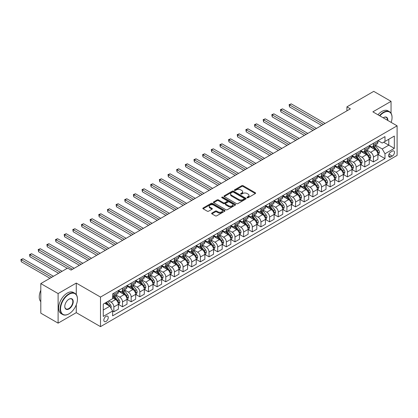 <?xml version="1.0" encoding="UTF-8"?>
<svg xmlns="http://www.w3.org/2000/svg" width="418" height="418" viewBox="0 0 418 418"><rect width="100%" height="100%" fill="white"/><g stroke="black" fill="none" stroke-linecap="round" stroke-linejoin="round"><path stroke-width="0.63" d="M247.158 197.714A0.674 0.387 0 0 0 248.109 197.714L255.33 193.544A0.961 0.554 0 0 0 255.612 193.153A0.961 0.554 0 0 0 255.33 192.761L243.098 185.696A0.961 0.554 0 0 0 241.74 185.696L234.519 189.866A0.674 0.387 0 0 0 234.326 190.143A0.674 0.387 0 0 0 234.519 190.415A0.674 0.387 0 0 0 235.475 190.415L236.405 189.876A3.072 1.776 0 0 1 240.758 189.876L241.776 190.467A3.072 1.776 0 0 1 242.675 191.721A3.072 1.776 0 0 1 241.776 192.975L240.841 193.513A0.674 0.387 0 0 0 240.643 193.79A0.674 0.387 0 0 0 240.841 194.062A0.674 0.387 0 0 0 241.792 194.062L242.727 193.524A3.072 1.776 0 0 1 247.075 193.524L248.093 194.114A3.072 1.776 0 0 1 248.992 195.368A3.072 1.776 0 0 1 248.093 196.622L247.158 197.165A0.674 0.387 0 0 0 246.96 197.437A0.674 0.387 0 0 0 247.158 197.714L247.158 197.165M106.036 321.447A3.135 1.808 120 0 0 108.084 318.683A3.135 1.808 120 0 0 107.604 316.175A3.135 1.808 120 0 0 106.036 316.332A3.135 1.808 120 0 0 103.993 319.091A3.135 1.808 120 0 0 104.474 321.599A3.135 1.808 120 0 0 106.036 321.447M211.916 213.081A0.961 0.554 0 0 0 211.633 213.473A0.961 0.554 0 0 0 211.916 213.864L215.343 215.845A0.961 0.554 0 0 0 216.702 215.845L224.722 211.215A0.961 0.554 0 0 0 225.004 210.824A0.961 0.554 0 0 0 224.722 210.432L212.49 203.373A0.961 0.554 0 0 0 211.132 203.373L203.117 207.997A0.961 0.554 0 0 0 202.834 208.389A0.961 0.554 0 0 0 203.117 208.786L207.26 211.179A0.961 0.554 0 0 0 208.619 211.179L212.051 209.193A0.961 0.554 0 0 0 212.328 208.801A0.961 0.554 0 0 0 212.051 208.41L209.993 207.224A2.571 1.484 0 0 1 209.24 206.173A2.571 1.484 0 0 1 210.829 204.804A2.571 1.484 0 0 1 213.629 205.128L221.681 209.773A2.571 1.484 0 0 1 222.433 210.824A2.571 1.484 0 0 1 220.845 212.192A2.571 1.484 0 0 1 218.044 211.874L216.702 211.095A0.961 0.554 0 0 0 215.343 211.095L211.916 213.081L211.916 213.864L215.343 211.895L215.343 211.095M76.275 283.08L58.107 293.572L40.802 283.582L40.802 313.155L58.107 323.145L76.275 312.654L100.503 326.641L100.503 297.067L76.275 283.08L76.275 294.596M391.044 113.226L391.044 101.349L372.872 111.841L397.1 125.828L100.503 297.067M391.044 101.349L373.739 91.359L346.919 106.846L346.919 110.843M40.802 283.582L67.622 268.095L71.081 270.091L350.378 108.842L346.919 106.846M236.473 203.644A0.961 0.554 0 0 0 237.832 203.644L245.852 199.015A0.961 0.554 0 0 0 246.134 198.623A0.961 0.554 0 0 0 245.852 198.231L233.62 191.172A0.961 0.554 0 0 0 232.262 191.172L224.247 195.802A0.961 0.554 0 0 0 223.964 196.194A0.961 0.554 0 0 0 224.247 196.585L236.473 203.644M222.172 197.855A0.674 0.387 0 0 1 222.851 197.954L222.851 197.155L235.287 204.329A0.961 0.554 0 0 1 235.569 204.726A0.961 0.554 0 0 1 235.287 205.118L227.267 209.742A0.961 0.554 0 0 1 225.908 209.742L213.682 202.683L213.682 201.899A0.961 0.554 0 0 0 213.399 202.291A0.961 0.554 0 0 0 213.682 202.683M213.682 201.899L217.109 199.919A0.961 0.554 0 0 1 218.468 199.919L223.431 202.782A0.961 0.554 0 0 0 224.79 202.782L227.063 201.466A0.961 0.554 0 0 0 227.345 201.074A0.961 0.554 0 0 0 227.063 200.682L221.901 197.704A0.674 0.387 0 0 1 221.702 197.427A0.674 0.387 0 0 1 222.12 197.071A0.674 0.387 0 0 1 222.851 197.155M392.324 151.123L390.799 152.006A3.036 1.75 120 0 0 388.818 154.676A3.036 1.75 120 0 0 389.283 157.111A3.036 1.75 120 0 0 390.799 156.959L392.324 156.081A3.036 1.75 120 0 0 394.305 153.406A3.036 1.75 120 0 0 393.84 150.976A3.036 1.75 120 0 0 392.324 151.123M100.503 326.641L397.1 155.402L397.1 125.828M378.029 140.636L382.219 143.05L384.988 141.451L384.988 136.618L112.614 293.87L112.614 298.708L103.267 304.1L103.267 316.41L112.614 311.013L112.614 315.851L384.988 158.6L384.988 153.761L382.219 148.965L375.338 144.994M384.988 141.451L394.331 136.059L394.331 148.369L384.988 153.761M58.107 293.572L58.107 323.145M383.672 142.214L388.792 145.171L388.792 139.257L394.331 136.059M382.219 148.965L388.792 145.171L394.331 148.369M103.267 310.015L109.845 306.222L104.725 303.264M112.614 311.055L113.858 311.776L113.858 306.937A3.914 2.262 -120 0 0 111.089 302.141L108.879 300.866M113.858 311.776L118.357 309.179L118.357 304.341A3.914 2.262 -120 0 0 115.593 299.544L112.614 297.825M118.461 304.44L122.511 306.781L122.511 301.942A3.914 2.262 -120 0 0 119.741 297.146L115.77 294.852M122.511 306.781L127.009 304.184L127.009 299.345A3.914 2.262 -120 0 0 124.24 294.549L118.357 291.153M127.114 299.445L131.163 301.786L131.163 296.947A3.914 2.262 -120 0 0 128.394 292.151L124.418 289.857M131.163 301.786L135.662 299.183L135.662 294.35A3.914 2.262 -120 0 0 132.893 289.554L127.009 286.158M135.766 294.45L139.816 296.79L139.816 291.952A3.914 2.262 -120 0 0 137.047 287.156L133.07 284.862M139.816 296.79L144.314 294.188L144.314 289.355A3.914 2.262 -120 0 0 141.545 284.559L135.662 281.162M144.419 289.455L148.468 291.795L148.468 286.957A3.914 2.262 -120 0 0 145.699 282.16L141.723 279.867M148.468 291.795L152.967 289.193L152.967 284.36A3.914 2.262 -120 0 0 150.198 279.564L144.314 276.167M153.072 284.459L157.121 286.795L157.121 281.962A3.914 2.262 -120 0 0 154.352 277.165L150.375 274.872M157.121 286.795L161.62 284.198L161.62 279.365A3.914 2.262 -120 0 0 158.85 274.569L152.967 271.172M161.724 279.464L165.774 281.8L165.774 276.967A3.914 2.262 -120 0 0 163.004 272.17L159.028 269.876M165.774 281.8L170.272 279.203L170.272 274.37A3.914 2.262 -120 0 0 167.503 269.573L161.62 266.177M170.377 274.469L174.426 276.805L174.426 271.972A3.914 2.262 -120 0 0 171.657 267.175L167.681 264.881M174.426 276.805L178.925 274.208L178.925 269.375A3.914 2.262 -120 0 0 176.156 264.578L170.272 261.182M179.029 269.474L183.079 271.81L183.079 266.977A3.914 2.262 -120 0 0 180.31 262.18L176.333 259.886M183.079 271.81L187.577 269.213L187.577 264.38A3.914 2.262 -120 0 0 184.808 259.583L178.925 256.187M187.682 264.479L191.731 266.815L191.731 261.981A3.914 2.262 -120 0 0 188.962 257.185L184.986 254.891M191.731 266.815L196.23 264.218L196.23 259.385A3.914 2.262 -120 0 0 193.461 254.588L187.577 251.192M196.335 259.484L200.384 261.82L200.384 256.986A3.914 2.262 -120 0 0 197.615 252.19L193.638 249.896M200.384 261.82L204.883 259.223L204.883 254.39A3.914 2.262 -120 0 0 202.113 249.593L196.23 246.197M204.987 254.489L209.037 256.824L209.037 251.991A3.914 2.262 -120 0 0 206.267 247.195L202.291 244.901M209.037 256.824L213.535 254.228L213.535 249.394A3.914 2.262 -120 0 0 210.766 244.598L204.883 241.202M213.64 249.494L217.689 251.829L217.689 246.996A3.914 2.262 -120 0 0 214.92 242.2L210.944 239.906M217.689 251.829L222.188 249.232L222.188 244.399A3.914 2.262 -120 0 0 219.419 239.603L213.535 236.207M222.292 244.499L226.337 246.834L226.337 242.001A3.914 2.262 -120 0 0 223.573 237.205L219.596 234.911M226.337 246.834L230.84 244.237L230.84 239.404A3.914 2.262 -120 0 0 228.071 234.608L222.188 231.211M230.94 239.504L234.989 241.839L234.989 237.006A3.914 2.262 -120 0 0 232.225 232.209L228.249 229.916M234.989 241.839L239.493 239.242L239.493 234.404A3.914 2.262 -120 0 0 236.724 229.613L230.84 226.216M239.592 234.508L243.642 236.844L243.642 232.011A3.914 2.262 -120 0 0 240.872 227.214L236.901 224.915M243.642 236.844L248.14 234.247L248.14 229.409A3.914 2.262 -120 0 0 245.376 224.618L239.493 221.216M248.245 229.513L252.294 231.849L252.294 227.016A3.914 2.262 -120 0 0 249.525 222.219L245.554 219.92M252.294 231.849L256.793 229.252L256.793 224.414A3.914 2.262 -120 0 0 254.024 219.622L248.14 216.221M256.898 224.518L260.947 226.854L260.947 222.015A3.914 2.262 -120 0 0 258.178 217.224L254.201 214.925M260.947 226.854L265.446 224.257L265.446 219.419A3.914 2.262 -120 0 0 262.676 214.627L256.793 211.226M265.55 219.518L269.6 221.859L269.6 217.02A3.914 2.262 -120 0 0 266.83 212.229L262.854 209.93M269.6 221.859L274.098 219.262L274.098 214.424A3.914 2.262 -120 0 0 271.329 209.627L265.446 206.231M274.203 214.523L278.252 216.864L278.252 212.025A3.914 2.262 -120 0 0 275.483 207.234L271.507 204.935M278.252 216.864L282.751 214.267L282.751 209.428A3.914 2.262 -120 0 0 279.982 204.632L274.098 201.236M282.855 209.528L286.905 211.869L286.905 207.03A3.914 2.262 -120 0 0 284.135 202.239L280.159 199.94M286.905 211.869L291.403 209.272L291.403 204.433A3.914 2.262 -120 0 0 288.634 199.637L282.751 196.241M291.508 204.533L295.557 206.873L295.557 202.035A3.914 2.262 -120 0 0 292.788 197.239L288.812 194.945M295.557 206.873L300.056 204.277L300.056 199.438A3.914 2.262 -120 0 0 297.287 194.642L291.403 191.245M300.161 199.538L304.21 201.878L304.21 197.04A3.914 2.262 -120 0 0 301.441 192.243L297.464 189.95M304.21 201.878L308.709 199.281L308.709 194.443A3.914 2.262 -120 0 0 305.939 189.647L300.056 186.25M308.813 194.542L312.863 196.883L312.863 192.045A3.914 2.262 -120 0 0 310.093 187.248L306.117 184.955M312.863 196.883L317.361 194.286L317.361 189.448A3.914 2.262 -120 0 0 314.592 184.651L308.709 181.255M317.466 189.547L321.515 191.888L321.515 187.05A3.914 2.262 -120 0 0 318.746 182.253L314.77 179.959M321.515 191.888L326.014 189.286L326.014 184.453A3.914 2.262 -120 0 0 323.245 179.656L317.361 176.26M326.118 184.552L330.168 186.893L330.168 182.055A3.914 2.262 -120 0 0 327.399 177.258L323.422 174.964M330.168 186.893L334.666 184.291L334.666 179.458A3.914 2.262 -120 0 0 331.897 174.661L326.014 171.265M334.771 179.557L338.82 181.898L338.82 177.06A3.914 2.262 -120 0 0 336.051 172.263L332.075 169.969M338.82 181.898L343.319 179.296L343.319 174.463A3.914 2.262 -120 0 0 340.55 169.666L334.666 166.27M343.424 174.562L347.473 176.898L347.473 172.064A3.914 2.262 -120 0 0 344.704 167.268L340.727 164.974M347.473 176.898L351.972 174.301L351.972 169.468A3.914 2.262 -120 0 0 349.202 164.671L343.319 161.275M352.076 169.567L356.12 171.902L356.12 167.069A3.914 2.262 -120 0 0 353.356 162.273L349.38 159.979M356.12 171.902L360.624 169.306L360.624 164.473A3.914 2.262 -120 0 0 357.855 159.676L351.972 156.28M360.724 164.572L364.773 166.907L364.773 162.074A3.914 2.262 -120 0 0 362.009 157.278L358.033 154.984M364.773 166.907L369.277 164.311L369.277 159.477A3.914 2.262 -120 0 0 366.508 154.681L360.624 151.285M369.376 159.577L373.426 161.912L373.426 157.079A3.914 2.262 -120 0 0 370.656 152.283L366.685 149.989M373.426 161.912L377.924 159.315L377.924 154.482A3.914 2.262 -120 0 0 375.16 149.686L369.277 146.29M369.376 145.631L370.656 146.368A3.914 2.262 -120 0 0 372.616 146.561A3.914 2.262 -120 0 0 373.426 144.769L373.426 143.29M360.724 150.626L362.009 151.363A3.914 2.262 -120 0 0 363.963 151.556A3.914 2.262 -120 0 0 364.773 149.764L364.773 148.285M352.076 155.621L353.356 156.358A3.914 2.262 -120 0 0 355.31 156.551A3.914 2.262 -120 0 0 356.12 154.759L356.12 153.281M343.424 160.616L344.704 161.353A3.914 2.262 -120 0 0 346.658 161.547A3.914 2.262 -120 0 0 347.473 159.754L347.473 158.276M334.771 165.612L336.051 166.348A3.914 2.262 -120 0 0 338.005 166.542A3.914 2.262 -120 0 0 338.82 164.749L338.82 163.271M326.118 170.607L327.399 171.343A3.914 2.262 -120 0 0 329.353 171.537A3.914 2.262 -120 0 0 330.168 169.745L330.168 168.266M317.466 175.602L318.746 176.339A3.914 2.262 -120 0 0 320.705 176.532A3.914 2.262 -120 0 0 321.515 174.74L321.515 173.261M308.813 180.597L310.093 181.334A3.914 2.262 -120 0 0 312.053 181.532A3.914 2.262 -120 0 0 312.863 179.735L312.863 178.256M300.161 185.592L301.441 186.329A3.914 2.262 -120 0 0 303.4 186.527A3.914 2.262 -120 0 0 304.21 184.735L304.21 183.256M291.508 190.587L292.788 191.329A3.914 2.262 -120 0 0 294.747 191.522A3.914 2.262 -120 0 0 295.557 189.73L295.557 188.252M282.855 195.582L284.135 196.324A3.914 2.262 -120 0 0 286.095 196.517A3.914 2.262 -120 0 0 286.905 194.725L286.905 193.247M274.203 200.577L275.483 201.319A3.914 2.262 -120 0 0 277.442 201.513A3.914 2.262 -120 0 0 278.252 199.72L278.252 198.242M265.55 205.572L266.83 206.314A3.914 2.262 -120 0 0 268.79 206.508A3.914 2.262 -120 0 0 269.6 204.715L269.6 203.237M256.898 210.567L258.178 211.309A3.914 2.262 -120 0 0 260.137 211.503A3.914 2.262 -120 0 0 260.947 209.711L260.947 208.232M248.245 215.563L249.525 216.305A3.914 2.262 -120 0 0 251.484 216.498A3.914 2.262 -120 0 0 252.294 214.706L252.294 213.227M239.592 220.558L240.872 221.3A3.914 2.262 -120 0 0 242.832 221.493A3.914 2.262 -120 0 0 243.642 219.701L243.642 218.222M230.94 225.553L232.225 226.295A3.914 2.262 -120 0 0 234.179 226.488A3.914 2.262 -120 0 0 234.989 224.696L234.989 223.217M222.287 230.548L223.573 231.29A3.914 2.262 -120 0 0 225.527 231.483A3.914 2.262 -120 0 0 226.337 229.691L226.337 228.212M213.64 235.543L214.92 236.285A3.914 2.262 -120 0 0 216.874 236.478A3.914 2.262 -120 0 0 217.689 234.686L217.689 233.207M204.987 240.538L206.267 241.28A3.914 2.262 -120 0 0 208.221 241.473A3.914 2.262 -120 0 0 209.037 239.681L209.037 238.203M196.335 245.533L197.615 246.275A3.914 2.262 -120 0 0 199.569 246.468A3.914 2.262 -120 0 0 200.384 244.676L200.384 243.198M187.682 250.534L188.962 251.27A3.914 2.262 -120 0 0 190.921 251.464A3.914 2.262 -120 0 0 191.731 249.671L191.731 248.193M179.029 255.529L180.31 256.265A3.914 2.262 -120 0 0 182.269 256.459A3.914 2.262 -120 0 0 183.079 254.666L183.079 253.188M170.377 260.524L171.657 261.26A3.914 2.262 -120 0 0 173.616 261.454A3.914 2.262 -120 0 0 174.426 259.662L174.426 258.183M161.724 265.519L163.004 266.256A3.914 2.262 -120 0 0 164.964 266.449A3.914 2.262 -120 0 0 165.774 264.657L165.774 263.178M153.072 270.514L154.352 271.251A3.914 2.262 -120 0 0 156.311 271.444A3.914 2.262 -120 0 0 157.121 269.652L157.121 268.173M144.419 275.509L145.699 276.246A3.914 2.262 -120 0 0 147.659 276.439A3.914 2.262 -120 0 0 148.468 274.647L148.468 273.168M135.766 280.504L137.047 281.241A3.914 2.262 -120 0 0 139.006 281.434A3.914 2.262 -120 0 0 139.816 279.642L139.816 278.163M127.114 285.499L128.394 286.236A3.914 2.262 -120 0 0 130.353 286.429A3.914 2.262 -120 0 0 131.163 284.637L131.163 283.158M118.461 290.494L119.741 291.231A3.914 2.262 -120 0 0 121.701 291.43A3.914 2.262 -120 0 0 122.511 289.632L122.511 288.154M378.029 154.582L384.988 158.6M372.616 146.561L377.114 143.964A3.914 2.262 -120 0 0 377.924 142.172L377.924 140.694M363.963 151.556L368.462 148.96A3.914 2.262 -120 0 0 369.277 147.167L369.277 145.689M355.31 156.551L359.809 153.955A3.914 2.262 -120 0 0 360.624 152.162L360.624 150.684M346.658 161.547L351.157 158.95A3.914 2.262 -120 0 0 351.972 157.158L351.972 155.679M338.005 166.542L342.509 163.945A3.914 2.262 -120 0 0 343.319 162.153L343.319 160.674M329.353 171.537L333.857 168.94A3.914 2.262 -120 0 0 334.666 167.148L334.666 165.669M320.705 176.532L325.204 173.935A3.914 2.262 -120 0 0 326.014 172.143L326.014 170.664M312.053 181.532L316.551 178.93A3.914 2.262 -120 0 0 317.361 177.138L317.361 175.659M303.4 186.527L307.899 183.925A3.914 2.262 -120 0 0 308.709 182.133L308.709 180.654M294.747 191.522L299.246 188.92A3.914 2.262 -120 0 0 300.056 187.128L300.056 185.649M286.095 196.517L290.594 193.921A3.914 2.262 -120 0 0 291.403 192.123L291.403 190.645M277.442 201.513L281.941 198.916A3.914 2.262 -120 0 0 282.751 197.124L282.751 195.645M268.79 206.508L273.288 203.911A3.914 2.262 -120 0 0 274.098 202.119L274.098 200.64M260.137 211.503L264.636 208.906A3.914 2.262 -120 0 0 265.446 207.114L265.446 205.635M251.484 216.498L255.983 213.901A3.914 2.262 -120 0 0 256.793 212.109L256.793 210.63M242.832 221.493L247.331 218.896A3.914 2.262 -120 0 0 248.14 217.104L248.14 215.625M234.179 226.488L238.678 223.891A3.914 2.262 -120 0 0 239.493 222.099L239.493 220.62M225.527 231.483L230.025 228.886A3.914 2.262 -120 0 0 230.84 227.094L230.84 225.615M216.874 236.478L221.373 233.881A3.914 2.262 -120 0 0 222.188 232.089L222.188 230.611M208.221 241.473L212.725 238.877A3.914 2.262 -120 0 0 213.535 237.084L213.535 235.606M199.569 246.468L204.073 243.872A3.914 2.262 -120 0 0 204.883 242.079L204.883 240.601M190.921 251.464L195.42 248.867A3.914 2.262 -120 0 0 196.23 247.075L196.23 245.596M182.269 256.459L186.768 253.862A3.914 2.262 -120 0 0 187.577 252.07L187.577 250.591M173.616 261.454L178.115 258.857A3.914 2.262 -120 0 0 178.925 257.065L178.925 255.586M164.964 266.449L169.462 263.852A3.914 2.262 -120 0 0 170.272 262.06L170.272 260.581M156.311 271.444L160.81 268.847A3.914 2.262 -120 0 0 161.62 267.055L161.62 265.576M147.659 276.439L152.157 273.842A3.914 2.262 -120 0 0 152.967 272.05L152.967 270.571M139.006 281.434L143.505 278.837A3.914 2.262 -120 0 0 144.314 277.045L144.314 275.566M130.353 286.429L134.852 283.832A3.914 2.262 -120 0 0 135.662 282.04L135.662 280.562M121.701 291.43L126.199 288.828A3.914 2.262 -120 0 0 127.009 287.035L127.009 285.557M112.614 296.581A3.914 2.262 -120 0 0 113.048 296.425L117.547 293.823A3.914 2.262 -120 0 0 118.357 292.03L118.357 290.552M113.048 296.425A3.914 2.262 -120 0 0 113.858 294.627L113.858 293.149M109.845 306.222L112.614 311.013M76.275 312.654L76.275 304.832M247.43 197.808L248.093 197.421A3.072 1.776 0 0 0 248.992 196.167L248.992 195.368M242.675 191.721L242.675 192.52A3.072 1.776 0 0 1 241.776 193.774L241.108 194.161M255.314 193.55L243.098 186.496A0.961 0.554 0 0 0 241.74 186.496L234.791 190.509M245.836 199.025L233.62 191.972A0.961 0.554 0 0 0 232.262 191.972L224.257 196.591L224.247 195.802M244.154 198.9A0.674 0.387 0 0 0 244.347 198.623A0.674 0.387 0 0 0 244.154 198.351L233.416 192.149A0.674 0.387 0 0 0 232.465 192.149L231.483 192.719A3.072 1.776 0 0 0 230.579 193.978A3.072 1.776 0 0 0 231.483 195.232L238.819 199.47A3.072 1.776 0 0 0 243.166 199.47L244.154 198.9L244.154 199.699A0.674 0.387 0 0 0 244.347 199.423L244.347 198.623M230.579 193.978L230.579 194.772A3.072 1.776 0 0 0 231.483 196.032L231.483 195.232M244.154 199.699L243.166 200.269A3.072 1.776 0 0 1 238.819 200.269L231.483 196.032M213.692 202.693L217.109 200.718L217.109 199.919M227.345 201.074L227.345 201.873A0.961 0.554 0 0 1 227.063 202.265L224.79 203.582A0.961 0.554 0 0 1 223.431 203.582L218.468 200.718A0.961 0.554 0 0 0 217.109 200.718M222.851 197.954L235.271 205.123M228.578 205.755A2.571 1.484 0 0 0 231.379 206.074A2.571 1.484 0 0 0 232.962 204.705A2.571 1.484 0 0 0 232.209 203.655L229.372 202.019A0.961 0.554 0 0 0 228.014 202.019L225.741 203.331A0.961 0.554 0 0 0 225.459 203.723A0.961 0.554 0 0 0 225.741 204.115L228.578 205.755L228.578 206.555A2.571 1.484 0 0 0 231.379 206.873A2.571 1.484 0 0 0 232.962 205.504L232.962 204.705M225.459 203.723L225.459 204.522A0.961 0.554 0 0 0 225.741 204.914L225.741 204.115M228.578 206.555L225.741 204.914M222.433 210.824L222.433 211.623A2.571 1.484 0 0 1 220.845 212.992A2.571 1.484 0 0 1 218.044 212.673L216.702 211.895A0.961 0.554 0 0 0 215.343 211.895M209.24 206.173L209.24 206.973A2.571 1.484 0 0 0 209.993 208.023L209.993 207.224M212.036 209.204L209.993 208.023M224.706 211.221L212.49 204.172A0.961 0.554 0 0 0 211.132 204.172L203.127 208.791L203.117 207.997M377.924 154.639L378.755 154.164L379.45 152.162A2.592 1.5 -120 0 0 378.619 149.952L375.792 146.18A7.487 4.321 -120 0 0 374.977 145.203M372.161 147.956A7.487 4.321 -120 0 0 370.63 146.352M377.689 153.051L378.05 152.272A2.592 1.5 -120 0 0 377.308 150.715L374.476 146.937A7.487 4.321 -120 0 0 373.661 145.96M372.966 146.363A6.218 3.59 60 0 1 373.985 147.523L376.378 150.715M325.115 123.43L291.231 103.868L289.502 104.866L289.502 106.867L321.651 125.426M372.83 146.441A7.487 4.321 60 0 1 373.645 147.418L375.526 149.926M289.502 106.867L289.12 104.646L323.38 124.428M289.12 104.646L291.231 103.868M369.277 159.634L370.102 159.159L370.797 157.158A2.592 1.5 -120 0 0 369.967 154.947L367.14 151.175A7.487 4.321 -120 0 0 366.325 150.198M363.508 152.951A7.487 4.321 -120 0 0 361.978 151.347M369.037 158.046L369.397 157.267A2.592 1.5 -120 0 0 368.655 155.71L365.823 151.933A7.487 4.321 -120 0 0 365.008 150.955M364.313 151.358A6.218 3.59 60 0 1 365.332 152.518L367.725 155.71M316.463 128.425L282.578 108.863L280.849 109.861L280.849 111.862L312.998 130.421M364.177 151.436A7.487 4.321 60 0 1 364.998 152.413L366.873 154.921M280.849 111.862L280.468 109.641L314.728 129.423M280.468 109.641L282.578 108.863M360.624 164.629L361.455 164.154L362.145 162.153A2.592 1.5 -120 0 0 361.319 159.942L358.487 156.17A7.487 4.321 -120 0 0 357.672 155.193M354.861 157.947A7.487 4.321 -120 0 0 353.325 156.342M360.384 163.041L360.744 162.262A2.592 1.5 -120 0 0 360.002 160.705L357.176 156.928A7.487 4.321 -120 0 0 356.355 155.951M355.661 156.353A6.218 3.59 60 0 1 356.679 157.513L359.072 160.705M307.81 133.42L273.926 113.858L272.196 114.856L272.196 116.857L304.346 135.416M355.525 156.431A7.487 4.321 60 0 1 356.345 157.408L358.221 159.916M272.196 116.857L271.815 114.636L306.08 134.418M271.815 114.636L273.926 113.858M351.972 169.624L352.802 169.149L353.492 167.148A2.592 1.5 -120 0 0 352.667 164.938L349.835 161.165A7.487 4.321 -120 0 0 349.02 160.188M346.209 162.942A7.487 4.321 -120 0 0 344.672 161.338M351.731 168.036L352.092 167.257A2.592 1.5 -120 0 0 351.35 165.7L348.523 161.923A7.487 4.321 -120 0 0 347.703 160.946M347.008 161.348A6.218 3.59 60 0 1 348.027 162.508L350.42 165.7M299.157 138.415L265.273 118.853L263.544 119.851L263.544 121.852L295.693 140.417M346.872 161.426A7.487 4.321 60 0 1 347.692 162.403L349.573 164.911M263.544 121.852L263.162 119.632L297.428 139.413M263.162 119.632L265.273 118.853M343.319 174.625L344.15 174.144L344.84 172.143A2.592 1.5 -120 0 0 344.014 169.938L341.182 166.16A7.487 4.321 -120 0 0 340.367 165.183M337.556 167.937A7.487 4.321 -120 0 0 336.02 166.333M343.079 173.031L343.439 172.253A2.592 1.5 -120 0 0 342.697 170.696L339.871 166.918A7.487 4.321 -120 0 0 339.05 165.941M338.355 166.343A6.218 3.59 60 0 1 339.374 167.503L341.767 170.696M290.505 143.411L256.621 123.848L254.891 124.846L254.891 126.847L287.041 145.412M338.219 166.421A7.487 4.321 60 0 1 339.04 167.399L340.921 169.907M254.891 126.847L254.51 124.627L288.775 144.409M254.51 124.627L256.621 123.848M391.164 122.401A11.944 6.897 120 0 0 392.047 117.557A11.944 6.897 120 0 0 383.604 112.682A11.944 6.897 120 0 0 379.847 115.864M379.487 115.655A12.237 7.064 -60 0 1 383.395 112.322A12.237 7.064 -60 0 1 389.513 111.716A12.237 7.064 -60 0 1 392.047 117.317A12.237 7.064 -60 0 1 392.047 117.437M383.207 117.808A5.972 3.448 -60 0 1 383.604 117.557L383.604 117.557A5.972 3.448 -60 0 1 387.805 120.462M377.961 114.778A12.237 7.064 -60 0 1 381.874 111.439A12.237 7.064 -60 0 1 387.988 110.833L389.513 111.716M387.402 120.227A5.68 3.276 120 0 0 386.232 117.395A5.68 3.276 120 0 0 383.499 117.62M68.798 313.934L69.007 313.813A11.944 6.897 120 0 0 77.45 299.183A11.944 6.897 120 0 0 69.007 294.309A11.944 6.897 120 0 0 60.563 308.939A11.944 6.897 120 0 0 69.007 313.813L68.798 313.934A12.237 7.064 -60 0 1 62.679 314.54A12.237 7.064 -60 0 1 60.803 304.732A12.237 7.064 -60 0 1 68.798 293.948A12.237 7.064 -60 0 1 74.916 293.342A12.237 7.064 -60 0 1 77.45 298.948A12.237 7.064 -60 0 1 77.45 299.069M69.007 308.939A5.972 3.448 -60 0 1 64.785 306.498A5.972 3.448 -60 0 1 69.007 299.183L69.007 299.183A5.972 3.448 -60 0 1 73.228 301.624A5.972 3.448 -60 0 1 69.007 308.939M64.785 306.378A5.68 3.276 120 0 0 65.96 308.86A5.68 3.276 120 0 0 68.798 308.578A5.68 3.276 120 0 0 72.507 303.572A5.68 3.276 120 0 0 71.64 299.027A5.68 3.276 120 0 0 68.902 299.246M62.679 314.54L61.159 313.657A12.237 7.064 -60 0 1 59.283 303.855A12.237 7.064 -60 0 1 67.277 293.07A12.237 7.064 -60 0 1 73.396 292.464L74.916 293.342M40.802 301.686A12.237 7.064 -60 0 1 40.802 290.249M334.666 179.62L335.497 179.139L336.187 177.138A2.592 1.5 -120 0 0 335.361 174.933L332.529 171.155A7.487 4.321 -120 0 0 331.714 170.178M328.903 172.932A7.487 4.321 -120 0 0 327.367 171.328M334.431 178.026L334.787 177.253A2.592 1.5 -120 0 0 334.045 175.691L331.218 171.913A7.487 4.321 -120 0 0 330.398 170.936M329.703 171.338A6.218 3.59 60 0 1 330.722 172.498L333.115 175.696M281.852 148.406L247.968 128.843L246.239 129.846L246.239 131.842L278.393 150.407M329.567 171.417A7.487 4.321 60 0 1 330.387 172.394L332.268 174.902M246.239 131.842L245.857 129.622L280.123 149.404M245.857 129.622L247.968 128.843M326.014 184.615L326.845 184.134L327.534 182.133A2.592 1.5 -120 0 0 326.709 179.928L323.882 176.15A7.487 4.321 -120 0 0 323.062 175.173M320.251 177.927A7.487 4.321 -120 0 0 318.715 176.323M325.779 183.027L326.134 182.248A2.592 1.5 -120 0 0 325.392 180.686L322.565 176.908A7.487 4.321 -120 0 0 321.745 175.931M321.05 176.333A6.218 3.59 60 0 1 322.069 177.493L324.462 180.691M273.2 153.401L239.315 133.838L237.586 134.842L237.586 136.838L269.741 155.402M320.914 176.412A7.487 4.321 60 0 1 321.735 177.389L323.616 179.902M237.586 136.838L237.205 134.622L271.47 154.399M237.205 134.622L239.315 133.838M317.361 189.61L318.192 189.129L318.882 187.128A2.592 1.5 -120 0 0 318.056 184.923L315.229 181.146A7.487 4.321 -120 0 0 314.409 180.168M311.598 182.922A7.487 4.321 -120 0 0 310.062 181.318M317.126 188.022L317.481 187.243A2.592 1.5 -120 0 0 316.74 185.681L313.913 181.903A7.487 4.321 -120 0 0 313.092 180.926M312.398 181.328A6.218 3.59 60 0 1 313.416 182.488L315.809 185.686M264.547 158.396L230.663 138.833L228.933 139.837L228.933 141.833L261.088 160.397M312.267 181.407A7.487 4.321 60 0 1 313.082 182.384L314.963 184.897M228.933 141.833L228.552 139.617L262.817 159.394M228.552 139.617L230.663 138.833M308.709 194.605L309.539 194.124L310.229 192.123A2.592 1.5 -120 0 0 309.404 189.918L306.577 186.141A7.487 4.321 -120 0 0 305.757 185.164M302.945 187.917A7.487 4.321 -120 0 0 301.415 186.313M308.474 193.017L308.829 192.238A2.592 1.5 -120 0 0 308.087 190.676L305.26 186.898A7.487 4.321 -120 0 0 304.445 185.921M303.745 186.323A6.218 3.59 60 0 1 304.764 187.483L307.162 190.681M255.894 163.391L222.015 143.829L220.281 144.832L220.281 146.828L252.435 165.392M303.614 186.402A7.487 4.321 60 0 1 304.429 187.379L306.31 189.892M220.281 146.828L219.899 144.612L254.165 164.394M219.899 144.612L222.015 143.829M300.056 199.6L300.887 199.12L301.577 197.124A2.592 1.5 -120 0 0 300.751 194.913L297.924 191.136A7.487 4.321 -120 0 0 297.104 190.159M294.293 192.912A7.487 4.321 -120 0 0 292.762 191.308M299.821 198.012L300.176 197.233A2.592 1.5 -120 0 0 299.434 195.671L296.608 191.899A7.487 4.321 -120 0 0 295.792 190.916M295.092 191.319A6.218 3.59 60 0 1 296.116 192.479L298.509 195.676M247.242 168.386L213.363 148.829L211.628 149.827L211.628 151.823L243.783 170.387M294.962 191.397A7.487 4.321 60 0 1 295.777 192.374L297.658 194.887M211.628 151.823L211.252 149.607L245.512 169.389M211.252 149.607L213.363 148.829M291.403 204.595L292.234 204.115L292.924 202.119A2.592 1.5 -120 0 0 292.098 199.909L289.272 196.131A7.487 4.321 -120 0 0 288.451 195.154M285.64 197.907A7.487 4.321 -120 0 0 284.109 196.303M291.168 203.007L291.524 202.228A2.592 1.5 -120 0 0 290.782 200.666L287.955 196.894A7.487 4.321 -120 0 0 287.14 195.911M286.44 196.314A6.218 3.59 60 0 1 287.464 197.474L289.857 200.671M238.589 173.381L204.71 153.824L202.976 154.822L202.976 156.818L235.13 175.382M286.309 196.392A7.487 4.321 60 0 1 287.124 197.369L289.005 199.882M202.976 156.818L202.599 154.603L236.86 174.384M202.599 154.603L204.71 153.824M282.751 209.59L283.582 209.11L284.277 207.114A2.592 1.5 -120 0 0 283.446 204.904L280.619 201.126A7.487 4.321 -120 0 0 279.799 200.149M276.988 202.908A7.487 4.321 -120 0 0 275.457 201.298M282.516 208.002L282.876 207.224A2.592 1.5 -120 0 0 282.129 205.661L279.302 201.889A7.487 4.321 -120 0 0 278.487 200.906M277.787 201.309A6.218 3.59 60 0 1 278.811 202.469L281.204 205.666M229.937 178.376L196.058 158.819L194.328 159.817L194.328 161.813L226.478 180.377M277.656 201.387A7.487 4.321 60 0 1 278.472 202.364L280.353 204.877M194.328 161.813L193.947 159.598L228.207 179.379M193.947 159.598L196.058 158.819M274.098 214.586L274.929 214.105L275.624 212.109A2.592 1.5 -120 0 0 274.793 209.899L271.966 206.121A7.487 4.321 -120 0 0 271.151 205.144M268.335 207.903A7.487 4.321 -120 0 0 266.804 206.293M273.863 212.997L274.224 212.219A2.592 1.5 -120 0 0 273.476 210.656L270.65 206.884A7.487 4.321 -120 0 0 269.835 205.902M269.135 206.304A6.218 3.59 60 0 1 270.159 207.464L272.552 210.662M221.284 183.371L187.405 163.814L185.676 164.812L185.676 166.808L217.825 185.373M269.004 206.382A7.487 4.321 60 0 1 269.819 207.359L271.7 209.873M185.676 166.808L185.294 164.593L219.554 184.375M185.294 164.593L187.405 163.814M265.446 219.581L266.276 219.1L266.971 217.104A2.592 1.5 -120 0 0 266.141 214.894L263.314 211.116A7.487 4.321 -120 0 0 262.499 210.139M259.683 212.898A7.487 4.321 -120 0 0 258.152 211.294M265.211 217.992L265.571 217.214A2.592 1.5 -120 0 0 264.829 215.651L261.997 211.879A7.487 4.321 -120 0 0 261.182 210.897M260.487 211.299A6.218 3.59 60 0 1 261.506 212.459L263.899 215.657M212.631 188.372L178.752 168.809L177.023 169.807L177.023 171.803L209.172 190.368M260.351 211.377A7.487 4.321 60 0 1 261.166 212.354L263.047 214.868M177.023 171.803L176.642 169.588L210.902 189.37M176.642 169.588L178.752 168.809M256.793 224.576L257.624 224.095L258.319 222.099A2.592 1.5 -120 0 0 257.488 219.889L254.661 216.111A7.487 4.321 -120 0 0 253.846 215.134M251.03 217.893A7.487 4.321 -120 0 0 249.499 216.289M256.558 222.987L256.918 222.209A2.592 1.5 -120 0 0 256.177 220.647L253.345 216.874A7.487 4.321 -120 0 0 252.529 215.892M251.835 216.294A6.218 3.59 60 0 1 252.853 217.454L255.246 220.652M203.984 193.367L170.1 173.804L168.37 174.802L168.37 176.798L200.52 195.363M251.699 216.372A7.487 4.321 60 0 1 252.514 217.355L254.395 219.863M168.37 176.798L167.989 174.583L202.249 194.365M167.989 174.583L170.1 173.804M248.14 229.571L248.971 229.09L249.666 227.094A2.592 1.5 -120 0 0 248.835 224.884L246.009 221.106A7.487 4.321 -120 0 0 245.194 220.129M242.377 222.888A7.487 4.321 -120 0 0 240.846 221.284M247.905 227.982L248.266 227.204A2.592 1.5 -120 0 0 247.524 225.642L244.692 221.869A7.487 4.321 -120 0 0 243.877 220.887M243.182 221.289A6.218 3.59 60 0 1 244.201 222.454L246.594 225.647M195.331 198.362L161.447 178.799L159.718 179.797L159.718 181.793L191.867 200.358M243.046 221.368A7.487 4.321 60 0 1 243.861 222.35L245.742 224.858M159.718 181.793L159.336 179.578L193.597 199.36M159.336 179.578L161.447 178.799M239.493 234.566L240.319 234.085L241.014 232.089A2.592 1.5 -120 0 0 240.183 229.879L237.356 226.107A7.487 4.321 -120 0 0 236.541 225.124M233.725 227.883A7.487 4.321 -120 0 0 232.194 226.279M239.253 232.978L239.613 232.199A2.592 1.5 -120 0 0 238.871 230.637L236.039 226.864A7.487 4.321 -120 0 0 235.224 225.887M234.529 226.29A6.218 3.59 60 0 1 235.548 227.449L237.941 230.642M186.679 203.357L152.795 183.795L151.065 184.793L151.065 186.789L183.215 205.353M234.393 226.363A7.487 4.321 60 0 1 235.214 227.345L237.09 229.853M151.065 186.789L150.684 184.573L184.944 204.355M150.684 184.573L152.795 183.795M230.84 239.561L231.671 239.08L232.361 237.084A2.592 1.5 -120 0 0 231.535 234.874L228.703 231.102A7.487 4.321 -120 0 0 227.888 230.119M225.077 232.878A7.487 4.321 -120 0 0 223.541 231.274M230.6 237.973L230.961 237.194A2.592 1.5 -120 0 0 230.219 235.632L227.392 231.859A7.487 4.321 -120 0 0 226.572 230.882M225.877 231.285A6.218 3.59 60 0 1 226.896 232.445L229.289 235.637M178.026 208.352L144.142 188.79L142.413 189.788L142.413 191.789L174.562 210.348M225.741 231.358A7.487 4.321 60 0 1 226.561 232.34L228.437 234.848M142.413 191.789L142.031 189.568L176.297 209.35M142.031 189.568L144.142 188.79M222.188 244.556L223.019 244.075L223.708 242.079A2.592 1.5 -120 0 0 222.883 239.869L220.051 236.097A7.487 4.321 -120 0 0 219.236 235.115M216.425 237.873A7.487 4.321 -120 0 0 214.889 236.269M221.948 242.968L222.308 242.189A2.592 1.5 -120 0 0 221.566 240.627L218.739 236.854A7.487 4.321 -120 0 0 217.919 235.877M217.224 236.28A6.218 3.59 60 0 1 218.243 237.44L220.636 240.632M169.374 213.347L135.489 193.785L133.76 194.783L133.76 196.784L165.909 215.343M217.088 236.353A7.487 4.321 60 0 1 217.909 237.335L219.784 239.843M133.76 196.784L133.379 194.563L167.644 214.345M133.379 194.563L135.489 193.785M213.535 249.551L214.366 249.071L215.056 247.075A2.592 1.5 -120 0 0 214.23 244.864L211.398 241.092A7.487 4.321 -120 0 0 210.583 240.11M207.772 242.868A7.487 4.321 -120 0 0 206.236 241.264M213.295 247.963L213.655 247.184A2.592 1.5 -120 0 0 212.914 245.627L210.087 241.85A7.487 4.321 -120 0 0 209.266 240.872M208.572 241.275A6.218 3.59 60 0 1 209.59 242.435L211.983 245.627M160.721 218.342L126.837 198.78L125.107 199.778L125.107 201.779L157.257 220.338M208.436 241.348A7.487 4.321 60 0 1 209.256 242.33L211.137 244.838M125.107 201.779L124.726 199.558L158.992 219.34M124.726 199.558L126.837 198.78M204.883 254.546L205.713 254.066L206.403 252.07A2.592 1.5 -120 0 0 205.578 249.859L202.746 246.087A7.487 4.321 -120 0 0 201.931 245.105M199.12 247.864A7.487 4.321 -120 0 0 197.583 246.259M204.648 252.958L205.003 252.179A2.592 1.5 -120 0 0 204.261 250.622L201.434 246.845A7.487 4.321 -120 0 0 200.614 245.868M199.919 246.27A6.218 3.59 60 0 1 200.938 247.43L203.331 250.622M152.068 223.337L118.184 203.775L116.455 204.773L116.455 206.774L148.609 225.333M199.783 246.343A7.487 4.321 60 0 1 200.603 247.325L202.484 249.833M116.455 206.774L116.073 204.554L150.339 224.335M116.073 204.554L118.184 203.775M196.23 259.541L197.061 259.066L197.751 257.065A2.592 1.5 -120 0 0 196.925 254.855L194.098 251.082A7.487 4.321 -120 0 0 193.278 250.1M190.467 252.859A7.487 4.321 -120 0 0 188.931 251.255M195.995 257.953L196.35 257.174A2.592 1.5 -120 0 0 195.608 255.617L192.782 251.84A7.487 4.321 -120 0 0 191.961 250.863M191.266 251.265A6.218 3.59 60 0 1 192.285 252.425L194.678 255.617M143.416 228.332L109.532 208.77L107.802 209.768L107.802 211.769L139.957 230.328M191.13 251.343A7.487 4.321 60 0 1 191.951 252.32L193.832 254.828M107.802 211.769L107.421 209.549L141.686 229.33M107.421 209.549L109.532 208.77M187.577 264.537L188.408 264.061L189.098 262.06A2.592 1.5 -120 0 0 188.272 259.85L185.446 256.077A7.487 4.321 -120 0 0 184.625 255.095M181.814 257.854A7.487 4.321 -120 0 0 180.278 256.25M187.342 262.948L187.698 262.17A2.592 1.5 -120 0 0 186.956 260.613L184.129 256.835A7.487 4.321 -120 0 0 183.309 255.858M182.614 256.26A6.218 3.59 60 0 1 183.633 257.42L186.026 260.613M134.763 233.328L100.879 213.765L99.15 214.763L99.15 216.764L131.304 235.324M182.483 256.339A7.487 4.321 60 0 1 183.298 257.316L185.179 259.824M99.15 216.764L98.768 214.544L133.034 234.326M98.768 214.544L100.879 213.765M178.925 269.532L179.756 269.056L180.445 267.055A2.592 1.5 -120 0 0 179.62 264.845L176.793 261.072A7.487 4.321 -120 0 0 175.973 260.095M173.162 262.849A7.487 4.321 -120 0 0 171.631 261.245M178.69 267.943L179.045 267.165A2.592 1.5 -120 0 0 178.303 265.608L175.476 261.83A7.487 4.321 -120 0 0 174.661 260.853M173.961 261.255A6.218 3.59 60 0 1 174.98 262.415L177.378 265.608M126.111 238.323L92.232 218.76L90.497 219.758L90.497 221.759L122.652 240.319M173.831 261.334A7.487 4.321 60 0 1 174.646 262.311L176.527 264.819M90.497 221.759L90.116 219.539L124.381 239.321M90.116 219.539L92.232 218.76M170.272 274.527L171.103 274.051L171.793 272.05A2.592 1.5 -120 0 0 170.967 269.84L168.141 266.067A7.487 4.321 -120 0 0 167.32 265.09M164.509 267.844A7.487 4.321 -120 0 0 162.978 266.24M170.037 272.938L170.392 272.16A2.592 1.5 -120 0 0 169.651 270.603L166.824 266.825A7.487 4.321 -120 0 0 166.009 265.848M165.309 266.25A6.218 3.59 60 0 1 166.333 267.41L168.726 270.603M117.458 243.318L83.579 223.755L81.844 224.753L81.844 226.755L113.999 245.314M165.178 266.329A7.487 4.321 60 0 1 165.993 267.306L167.874 269.814M81.844 226.755L81.468 224.534L115.729 244.316M81.468 224.534L83.579 223.755M161.62 279.522L162.45 279.046L163.14 277.045A2.592 1.5 -120 0 0 162.315 274.835L159.488 271.063A7.487 4.321 -120 0 0 158.668 270.085M155.857 272.839A7.487 4.321 -120 0 0 154.326 271.235M161.385 277.933L161.74 277.155A2.592 1.5 -120 0 0 160.998 275.598L158.171 271.82A7.487 4.321 -120 0 0 157.356 270.843M156.656 271.245A6.218 3.59 60 0 1 157.68 272.405L160.073 275.598M108.805 248.313L74.927 228.75L73.192 229.748L73.192 231.75L105.346 250.309M156.525 271.324A7.487 4.321 60 0 1 157.34 272.301L159.221 274.809M73.192 231.75L72.816 229.529L107.076 249.311M72.816 229.529L74.927 228.75M152.967 284.522L153.798 284.041L154.493 282.04A2.592 1.5 -120 0 0 153.662 279.835L150.835 276.058A7.487 4.321 -120 0 0 150.015 275.081M147.204 277.834A7.487 4.321 -120 0 0 145.673 276.23M152.732 282.929L153.093 282.15A2.592 1.5 -120 0 0 152.345 280.593L149.519 276.815A7.487 4.321 -120 0 0 148.703 275.838M148.003 276.241A6.218 3.59 60 0 1 149.027 277.4L151.421 280.593M100.153 253.308L66.274 233.746L64.544 234.744L64.544 236.745L96.694 255.309M147.873 276.319A7.487 4.321 60 0 1 148.688 277.296L150.569 279.804M64.544 236.745L64.163 234.524L98.423 254.306M64.163 234.524L66.274 233.746M144.314 289.517L145.145 289.037L145.84 287.035A2.592 1.5 -120 0 0 145.009 284.83L142.183 281.053A7.487 4.321 -120 0 0 141.368 280.076M138.551 282.829A7.487 4.321 -120 0 0 137.02 281.225M144.079 287.924L144.44 287.145A2.592 1.5 -120 0 0 143.693 285.588L140.866 281.81A7.487 4.321 -120 0 0 140.051 280.833M139.351 281.236A6.218 3.59 60 0 1 140.375 282.396L142.768 285.593M91.5 258.303L57.621 238.741L55.892 239.744L55.892 241.74L88.041 260.304M139.22 281.314A7.487 4.321 60 0 1 140.035 282.291L141.916 284.799M55.892 241.74L55.51 239.519L89.771 259.301M55.51 239.519L57.621 238.741M135.662 294.512L136.493 294.032L137.188 292.03A2.592 1.5 -120 0 0 136.357 289.826L133.53 286.048A7.487 4.321 -120 0 0 132.715 285.071M129.899 287.824A7.487 4.321 -120 0 0 128.368 286.22M135.427 292.924L135.787 292.145A2.592 1.5 -120 0 0 135.045 290.583L132.213 286.805A7.487 4.321 -120 0 0 131.398 285.828M130.703 286.231A6.218 3.59 60 0 1 131.722 287.391L134.115 290.588M82.848 263.298L48.969 243.736L47.239 244.739L47.239 246.735L79.389 265.299M130.568 286.309A7.487 4.321 60 0 1 131.383 287.286L133.264 289.799M47.239 246.735L46.858 244.52L81.118 264.296M46.858 244.52L48.969 243.736M127.009 299.507L127.84 299.027L128.535 297.026A2.592 1.5 -120 0 0 127.704 294.821L124.877 291.043A7.487 4.321 -120 0 0 124.062 290.066M121.246 292.819A7.487 4.321 -120 0 0 119.715 291.215M126.774 297.919L127.135 297.141A2.592 1.5 -120 0 0 126.393 295.578L123.561 291.801A7.487 4.321 -120 0 0 122.746 290.823M122.051 291.226A6.218 3.59 60 0 1 123.07 292.386L125.463 295.583M74.195 268.293L40.316 248.731L38.587 249.734L38.587 251.73L67.277 268.293M121.915 291.304A7.487 4.321 60 0 1 122.73 292.281L124.611 294.795M38.587 251.73L38.205 249.515L72.466 269.291M38.205 249.515L40.316 248.731M118.357 304.503L119.187 304.022L119.882 302.021A2.592 1.5 -120 0 0 119.052 299.816L116.225 296.038A7.487 4.321 -120 0 0 115.41 295.061M118.122 302.914L118.482 302.136A2.592 1.5 -120 0 0 117.74 300.573L114.908 296.796A7.487 4.321 -120 0 0 114.093 295.819M113.398 296.221A6.218 3.59 60 0 1 114.417 297.381L116.81 300.579M62.083 271.292L31.663 253.726L29.934 254.729L29.934 256.725L58.624 273.288M113.262 296.299A7.487 4.321 60 0 1 114.077 297.276L115.958 299.79M29.934 256.725L29.553 254.51L60.354 272.29M29.553 254.51L31.663 253.726M110.885 308.019L111.23 307.016A2.592 1.5 -120 0 0 110.399 304.811L107.875 301.441M53.431 276.288L23.011 258.721L21.281 259.724L21.281 261.72L49.972 278.284M109.323 305.919A2.592 1.5 -120 0 0 109.088 305.568L106.564 302.198M105.911 302.575L107.724 304.994M105.733 302.679L107.269 304.732M21.281 261.72L20.9 259.505L51.701 277.286M20.9 259.505L23.011 258.721M111.089 302.141L115.593 299.544M119.741 297.146L124.24 294.549M128.394 292.151L132.893 289.554M137.047 287.156L141.545 284.559M145.699 282.16L150.198 279.564M154.352 277.165L158.85 274.569M163.004 272.17L167.503 269.573M171.657 267.175L176.156 264.578M180.31 262.18L184.808 259.583M188.962 257.185L193.461 254.588M197.615 252.19L202.113 249.593M206.267 247.195L210.766 244.598M214.92 242.2L219.419 239.603M223.573 237.205L228.071 234.608M232.225 232.209L236.724 229.613M240.872 227.214L245.376 224.618M249.525 222.219L254.024 219.622M258.178 217.224L262.676 214.627M266.83 212.229L271.329 209.627M275.483 207.234L279.982 204.632M284.135 202.239L288.634 199.637M292.788 197.239L297.287 194.642M301.441 192.243L305.939 189.647M310.093 187.248L314.592 184.651M318.746 182.253L323.245 179.656M327.399 177.258L331.897 174.661M336.051 172.263L340.55 169.666M344.704 167.268L349.202 164.671M353.356 162.273L357.855 159.676M362.009 157.278L366.508 154.681M370.656 152.283L375.16 149.686M373.426 144.769L377.924 142.172M373.426 157.079L377.924 154.482M364.773 162.074L369.277 159.477M364.773 149.764L369.277 147.167M356.12 167.069L360.624 164.473M356.12 154.759L360.624 152.162M347.473 172.064L351.972 169.468M347.473 159.754L351.972 157.158M338.82 177.06L343.319 174.463M338.82 164.749L343.319 162.153M330.168 182.055L334.666 179.458M330.168 169.745L334.666 167.148M321.515 187.05L326.014 184.453M321.515 174.74L326.014 172.143M312.863 192.045L317.361 189.448M312.863 179.735L317.361 177.138M304.21 197.04L308.709 194.443M304.21 184.735L308.709 182.133M295.557 202.035L300.056 199.438M295.557 189.73L300.056 187.128M286.905 207.03L291.403 204.433M286.905 194.725L291.403 192.123M278.252 212.025L282.751 209.428M278.252 199.72L282.751 197.124M269.6 217.02L274.098 214.424M269.6 204.715L274.098 202.119M260.947 222.015L265.446 219.419M260.947 209.711L265.446 207.114M252.294 227.016L256.793 224.414M252.294 214.706L256.793 212.109M243.642 232.011L248.14 229.409M243.642 219.701L248.14 217.104M234.989 237.006L239.493 234.404M234.989 224.696L239.493 222.099M226.337 242.001L230.84 239.404M226.337 229.691L230.84 227.094M217.689 246.996L222.188 244.399M217.689 234.686L222.188 232.089M209.037 251.991L213.535 249.394M209.037 239.681L213.535 237.084M200.384 256.986L204.883 254.39M200.384 244.676L204.883 242.079M191.731 261.981L196.23 259.385M191.731 249.671L196.23 247.075M183.079 266.977L187.577 264.38M183.079 254.666L187.577 252.07M174.426 271.972L178.925 269.375M174.426 259.662L178.925 257.065M165.774 276.967L170.272 274.37M165.774 264.657L170.272 262.06M157.121 281.962L161.62 279.365M157.121 269.652L161.62 267.055M148.468 286.957L152.967 284.36M148.468 274.647L152.967 272.05M139.816 291.952L144.314 289.355M139.816 279.642L144.314 277.045M131.163 296.947L135.662 294.35M131.163 284.637L135.662 282.04M122.511 301.942L127.009 299.345M122.511 289.632L127.009 287.035M113.858 306.937L118.357 304.341M113.858 294.627L118.357 292.03M389.006 154.164L392.324 156.081M388.656 155.721L390.799 156.959M248.093 197.421L248.093 196.622M240.841 194.062L240.841 193.513M241.776 193.774L241.776 192.975M234.519 190.415L234.519 189.866M241.74 186.496L241.74 185.696M243.098 186.496L243.098 185.696M255.33 193.544L255.33 192.761M232.262 191.972L232.262 191.172M233.62 191.972L233.62 191.172M245.852 199.015L245.852 198.231M238.819 200.269L238.819 199.47M243.166 200.269L243.166 199.47M218.468 200.718L218.468 199.919M223.431 203.582L223.431 202.782M224.79 203.582L224.79 202.782M227.063 202.265L227.063 201.466M235.287 205.118L235.287 204.329M216.702 211.895L216.702 211.095M218.044 212.673L218.044 211.874M212.051 209.193L212.051 208.41M211.132 204.172L211.132 203.373M212.49 204.172L212.49 203.373M224.722 211.215L224.722 210.432M377.731 153.192L379.434 152.215M374.476 146.937L375.792 146.18M372.438 148.113L373.645 147.418M377.308 150.715L378.619 149.952M377.099 151.729L378.05 152.272M369.078 158.192L370.782 157.21M365.823 151.933L367.14 151.175M363.785 153.113L364.998 152.413M368.655 155.71L369.967 154.947M368.446 156.724L369.397 157.267M360.431 163.187L362.129 162.205M357.176 156.928L358.487 156.17M355.133 158.108L356.345 157.408M360.002 160.705L361.319 159.942M359.799 161.719L360.744 162.262M351.778 168.182L353.476 167.2M348.523 161.923L349.835 161.165M346.48 163.104L347.692 162.403M351.35 165.7L352.667 164.938M351.146 166.714L352.092 167.257M343.126 173.177L344.824 172.195M339.871 166.918L341.182 166.16M337.828 168.099L339.04 167.399M342.697 170.696L344.014 169.938M342.494 171.709L343.439 172.253M334.473 178.172L336.171 177.19M331.218 171.913L332.529 171.155M329.175 173.094L330.387 172.394M334.045 175.691L335.361 174.933M333.841 176.704L334.787 177.253M325.821 183.168L327.519 182.185M322.565 176.908L323.882 176.15M320.528 178.089L321.735 177.389M325.392 180.686L326.709 179.928M325.188 181.699L326.134 182.248M317.168 188.163L318.866 187.18M313.913 181.903L315.229 181.146M311.875 183.084L313.082 182.384M316.74 185.681L318.056 184.923M316.536 186.694L317.481 187.243M308.515 193.158L310.213 192.175M305.26 186.898L306.577 186.141M303.222 188.079L304.429 187.379M308.087 190.676L309.404 189.918M307.883 191.69L308.829 192.238M299.863 198.153L301.561 197.171M296.608 191.899L297.924 191.136M294.57 193.074L295.777 192.374M299.434 195.671L300.751 194.913M299.231 196.685L300.176 197.233M291.21 203.148L292.908 202.166M287.955 196.894L289.272 196.131M285.917 198.069L287.124 197.369M290.782 200.666L292.098 199.909M290.578 201.68L291.524 202.228M282.558 208.143L284.256 207.161M279.302 201.889L280.619 201.126M277.265 203.064L278.472 202.364M282.129 205.661L283.446 204.904M281.925 206.675L282.876 207.224M273.905 213.138L275.603 212.156M270.65 206.884L271.966 206.121M268.612 208.059L269.819 207.359M273.476 210.656L274.793 209.899M273.273 211.67L274.224 212.219M265.252 218.133L266.95 217.151M261.997 211.879L263.314 211.116M259.959 213.055L261.166 212.354M264.829 215.651L266.141 214.894M264.62 216.665L265.571 217.214M256.6 223.128L258.303 222.146M253.345 216.874L254.661 216.111M251.307 218.05L252.514 217.355M256.177 220.647L257.488 219.889M255.968 221.66L256.918 222.209M247.947 228.124L249.65 227.141M244.692 221.869L246.009 221.106M242.654 223.045L243.861 222.35M247.524 225.642L248.835 224.884M247.315 226.655L248.266 227.204M239.295 233.119L240.998 232.136M236.039 226.864L237.356 226.107M234.002 228.04L235.214 227.345M238.871 230.637L240.183 229.879M238.662 231.65L239.613 232.199M230.642 238.114L232.345 237.131M227.392 231.859L228.703 231.102M225.349 233.035L226.561 232.34M230.219 235.632L231.535 234.874M230.015 236.645L230.961 237.194M221.995 243.109L223.693 242.132M218.739 236.854L220.051 236.097M216.696 238.03L217.909 237.335M221.566 240.627L222.883 239.869M221.362 241.641L222.308 242.189M213.342 248.104L215.04 247.127M210.087 241.85L211.398 241.092M208.044 243.025L209.256 242.33M212.914 245.627L214.23 244.864M212.71 246.636L213.655 247.184M204.689 253.099L206.387 252.122M201.434 246.845L202.746 246.087M199.391 248.02L200.603 247.325M204.261 250.622L205.578 249.859M204.057 251.631L205.003 252.179M196.037 258.094L197.735 257.117M192.782 251.84L194.098 251.082M190.739 253.015L191.951 252.32M195.608 255.617L196.925 254.855M195.405 256.626L196.35 257.174M187.384 263.089L189.082 262.112M184.129 256.835L185.446 256.077M182.091 258.01L183.298 257.316M186.956 260.613L188.272 259.85M186.752 261.626L187.698 262.17M178.732 268.084L180.43 267.107M175.476 261.83L176.793 261.072M173.439 263.006L174.646 262.311M178.303 265.608L179.62 264.845M178.099 266.621L179.045 267.165M170.079 273.085L171.777 272.102M166.824 266.825L168.141 266.067M164.786 268.006L165.993 267.306M169.651 270.603L170.967 269.84M169.447 271.616L170.392 272.16M161.426 278.08L163.124 277.097M158.171 271.82L159.488 271.063M156.133 273.001L157.34 272.301M160.998 275.598L162.315 274.835M160.794 276.611L161.74 277.155M152.774 283.075L154.472 282.093M149.519 276.815L150.835 276.058M147.481 277.996L148.688 277.296M152.345 280.593L153.662 279.835M152.142 281.607L153.093 282.15M144.121 288.07L145.819 287.088M140.866 281.81L142.183 281.053M138.828 282.991L140.035 282.291M143.693 285.588L145.009 284.83M143.489 286.602L144.44 287.145M135.469 293.065L137.167 292.083M132.213 286.805L133.53 286.048M130.176 287.986L131.383 287.286M135.045 290.583L136.357 289.826M134.836 291.597L135.787 292.145M126.816 298.06L128.519 297.078M123.561 291.801L124.877 291.043M121.523 292.981L122.73 292.281M126.393 295.578L127.704 294.821M126.184 296.592L127.135 297.141M118.163 303.055L119.867 302.073M114.908 296.796L116.225 296.038M112.87 297.977L114.077 297.276M117.74 300.573L119.052 299.816M117.531 301.587L118.482 302.136M110.556 307.449L111.214 307.068M109.088 305.568L110.399 304.811"/></g></svg>
